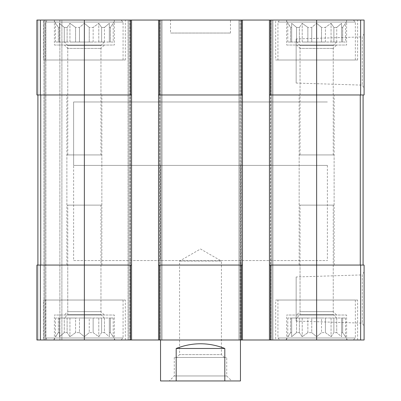 <?xml version="1.0" encoding="UTF-8"?>
<svg xmlns="http://www.w3.org/2000/svg" width="401" height="401" viewBox="0 0 401 401"><rect width="100%" height="100%" fill="white"/><g stroke="black" fill="none" stroke-linecap="round" stroke-linejoin="round"><path stroke-width="0.3" stroke-dasharray="2 1.5" d="M287.798 42.03L287.798 23.308L290.62 27.403L290.62 42.03L287.798 42.03L291.662 42.03L291.662 27.403L290.62 27.403L291.662 27.403L291.662 23.308L291.662 42.03L290.62 42.03L290.62 27.403L285.918 20.05L347.356 20.05L285.918 20.05M299.397 42.03L299.397 27.403L296.545 27.403L299.397 27.403L302.219 23.308L299.397 27.403L299.397 42.03L296.545 42.03L296.545 27.403L291.662 23.308L296.545 27.403L296.545 42.03L299.397 42.03M311.752 42.03L311.752 27.403L307.858 27.403L311.752 27.403L316.64 23.308L311.752 27.403L311.752 42.03L307.858 42.03L307.858 27.403L302.219 23.308L307.858 27.403L307.858 42.03L316.64 42.03L311.752 42.03M325.417 42.03L325.417 27.403L321.522 27.403L325.417 27.403L331.056 23.308L325.417 27.403L325.417 42.03L321.522 42.03L321.522 27.403L316.64 23.308L321.522 27.403L321.522 42.03L331.056 42.03L325.417 42.03M336.73 42.03L336.73 27.403L333.878 27.403L336.73 27.403L341.612 23.308L336.73 27.403L336.73 42.03L333.878 42.03L333.878 27.403L331.056 23.308L333.878 27.403L333.878 42.03L341.612 42.03L341.612 27.403L342.66 27.403L341.612 27.403L341.612 23.308L341.612 42.03L342.66 42.03L342.66 27.403L345.477 23.308L342.66 27.403L342.66 42.03L336.73 42.03M55.523 42.03L55.523 23.308L58.34 27.403L58.34 42.03L55.523 42.03L59.388 42.03L59.388 27.403L58.34 27.403L59.388 27.403L59.388 23.308L59.388 42.03L58.34 42.03L58.34 27.403L53.644 20.05L115.082 20.05L53.644 20.05M67.122 42.03L67.122 27.403L64.27 27.403L67.122 27.403L69.944 23.308L67.122 27.403L67.122 42.03L64.27 42.03L64.27 27.403L59.388 23.308L64.27 27.403L64.27 42.03L67.122 42.03M79.478 42.03L79.478 27.403L75.583 27.403L79.478 27.403L84.36 23.308L79.478 27.403L79.478 42.03L75.583 42.03L75.583 27.403L69.944 23.308L75.583 27.403L75.583 42.03L84.36 42.03L79.478 42.03M93.142 42.03L93.142 27.403L89.248 27.403L93.142 27.403L98.781 23.308L93.142 27.403L93.142 42.03L89.248 42.03L89.248 27.403L84.36 23.308L89.248 27.403L89.248 42.03L98.781 42.03L93.142 42.03M104.455 42.03L104.455 27.403L101.603 27.403L104.455 27.403L109.338 23.308L104.455 27.403L104.455 42.03L101.603 42.03L101.603 27.403L98.781 23.308L101.603 27.403L101.603 42.03L109.338 42.03L109.338 27.403L110.38 27.403L109.338 27.403L109.338 23.308L109.338 42.03L110.38 42.03L110.38 27.403L113.202 23.308L110.38 27.403L110.38 42.03L104.455 42.03M287.798 318.013L287.798 336.735L290.62 332.635L291.662 332.635L291.662 318.013L290.62 318.013L299.397 318.013L291.662 318.013L291.662 336.735L291.662 318.013L291.662 336.735L296.545 332.635L296.545 318.013L296.545 332.635L299.397 332.635L299.397 318.013L302.219 318.013L299.397 318.013L299.397 332.635L296.545 332.635L291.662 336.735L291.662 332.635L290.62 332.635L290.62 318.013L287.798 318.013L290.62 318.013L290.62 332.635L285.918 339.988L347.356 339.988L285.918 339.988M311.752 318.013L316.64 318.013L311.752 318.013L311.752 332.635L307.858 332.635L307.858 318.013L302.219 318.013L307.858 318.013L307.858 332.635L311.752 332.635L311.752 318.013M325.417 318.013L336.73 318.013L325.417 318.013L325.417 332.635L321.522 332.635L321.522 318.013L316.64 318.013L321.522 318.013L321.522 332.635L325.417 332.635L331.056 336.735L333.878 332.635L333.878 318.013L333.878 332.635L336.73 332.635L336.73 318.013L342.66 318.013L336.73 318.013L336.73 332.635L333.878 332.635L331.056 336.735L325.417 332.635L325.417 318.013M342.66 332.635L342.66 318.013L345.477 318.013L342.66 318.013L342.66 332.635L341.612 332.635L341.612 318.013L341.612 336.735L341.612 318.013L341.612 336.735L336.73 332.635L341.612 336.735L341.612 332.635L342.66 332.635L345.477 336.735L342.66 332.635M55.523 318.013L55.523 336.735L58.34 332.635L59.388 332.635L59.388 318.013L58.34 318.013L67.122 318.013L59.388 318.013L59.388 336.735L59.388 318.013L59.388 336.735L64.27 332.635L64.27 318.013L64.27 332.635L67.122 332.635L67.122 318.013L69.944 318.013L67.122 318.013L67.122 332.635L64.27 332.635L59.388 336.735L59.388 332.635L58.34 332.635L58.34 318.013L55.523 318.013L58.34 318.013L58.34 332.635L53.644 339.988L115.082 339.988L53.644 339.988M79.478 318.013L84.36 318.013L79.478 318.013L79.478 332.635L75.583 332.635L75.583 318.013L69.944 318.013L75.583 318.013L75.583 332.635L79.478 332.635L79.478 318.013M93.142 318.013L104.455 318.013L93.142 318.013L93.142 332.635L89.248 332.635L89.248 318.013L84.36 318.013L89.248 318.013L89.248 332.635L93.142 332.635L98.781 336.735L101.603 332.635L101.603 318.013L101.603 332.635L104.455 332.635L104.455 318.013L110.38 318.013L104.455 318.013L104.455 332.635L101.603 332.635L98.781 336.735L93.142 332.635L93.142 318.013M110.38 332.635L110.38 318.013L113.202 318.013L110.38 318.013L110.38 332.635L109.338 332.635L109.338 318.013L109.338 336.735L109.338 318.013L109.338 336.735L104.455 332.635L109.338 336.735L109.338 332.635L110.38 332.635L113.202 336.735L110.38 332.635M130.566 265.061L36.907 265.061L36.907 339.988L36.907 265.061L36.907 339.988L36.907 265.061L130.566 265.061L130.566 339.988L130.566 20.05L130.566 94.977L131.568 94.977L131.568 20.05L36.907 20.05L36.907 94.977L36.907 20.05L36.907 94.977L36.907 20.05L37.91 20.05L36.907 20.05L37.91 20.05L36.907 20.05L36.907 94.977L84.36 94.977L36.907 94.977L37.91 94.977L37.91 265.061L37.91 94.977L37.91 265.061L36.907 265.061L36.907 339.988L364.093 339.988L364.093 265.061L360.629 265.061L360.629 339.988M130.566 94.977L84.36 94.977L131.568 94.977L84.36 94.977L84.36 265.061L131.568 265.061L131.568 339.988L131.568 20.05L128.069 20.05L128.069 339.988L128.069 20.05L129.067 20.05L128.069 20.05L128.069 339.988L128.069 20.05L162.039 20.05L162.039 339.988L161.037 339.988L162.039 339.988L162.039 20.05L158.54 20.05L158.54 94.977L242.46 94.977L158.54 94.977L158.54 339.988L158.54 20.05L242.46 20.05L242.46 339.988L242.46 20.05L238.961 20.05L238.961 339.988L238.961 20.05L242.46 20.05L238.961 20.05L238.961 339.988L238.961 20.05L272.931 20.05L272.931 339.988L271.933 339.988L272.931 339.988L272.931 20.05L269.432 20.05L269.432 94.977L364.093 94.977L364.093 20.05L360.629 20.05L360.629 94.977M269.432 94.977L360.278 94.977L269.432 94.977L269.432 339.988L269.432 20.05L360.629 20.05M364.093 33.764L364.093 88.255L364.093 33.764L362.283 36.892L362.283 85.127L362.283 36.892L296.159 38.957L296.159 83.062L296.159 38.957M37.91 94.977L37.91 265.061L37.91 20.05L44.902 20.05L44.902 339.988L61.884 339.988L43.899 339.988L44.902 339.988L44.902 20.05L44.902 339.988L44.902 20.05L45.899 20.05L37.91 20.05L44.902 20.05L44.902 339.988L44.902 20.05L44.902 339.988L44.902 20.05L61.884 20.05L61.884 339.988L59.884 339.988L61.884 339.988L61.884 20.05L37.91 20.05L37.91 94.977L84.36 94.977L84.36 20.05M131.568 265.061L131.568 94.977M158.54 20.05L162.039 20.05L162.039 339.988L162.039 20.05L158.54 20.05L158.54 339.988M161.037 339.988L159.538 339.988L161.037 339.988L161.037 20.05L161.037 339.988M159.538 265.061L242.46 265.061L158.54 265.061L159.538 265.061L159.538 339.988L159.538 94.977M271.933 20.05L272.931 20.05L272.931 339.988L272.931 20.05L271.933 20.05L271.933 339.988L270.434 339.988L271.933 339.988L271.933 20.05M269.432 265.061L360.278 265.061L269.432 265.061L270.434 265.061L270.434 339.988L270.434 94.977M316.64 20.05L316.64 265.061L270.434 265.061M316.64 339.988L316.64 265.061L360.629 265.061M364.093 271.783L364.093 326.279L364.093 271.783L362.283 274.911L362.283 323.146L362.283 274.911L296.159 276.976L296.159 321.081L296.159 276.976M269.432 20.05L269.432 339.988M242.46 20.05L242.46 339.988M131.568 20.05L131.568 339.988M36.907 339.988L43.899 339.988L36.907 339.988M45.899 339.988L59.884 339.988L45.899 339.988L45.899 20.05L61.884 20.05L61.884 339.988L61.884 20.05L45.899 20.05L45.899 339.988M114.335 20.05L54.391 20.05L114.335 20.05L114.335 45.027L54.391 45.027L54.391 20.05M346.609 20.05L286.665 20.05L346.609 20.05L346.609 45.027L286.665 45.027L286.665 20.05M43.403 20.05L125.323 20.05L43.403 20.05L43.403 60.01L125.323 60.01L43.403 60.01M275.677 20.05L357.597 20.05L275.677 20.05L275.677 60.01L357.597 60.01L275.677 60.01M170.53 20.05L230.47 20.05L170.53 20.05L170.53 33.037L230.47 33.037L170.53 33.037M114.335 339.988L54.391 339.988L114.335 339.988L114.335 315.016L54.391 315.016L114.335 315.016M346.609 339.988L286.665 339.988L346.609 339.988L346.609 315.016L286.665 315.016L346.609 315.016M43.403 339.988L125.323 339.988L43.403 339.988L43.403 300.028L125.323 300.028L43.403 300.028M275.677 339.988L357.597 339.988L275.677 339.988L275.677 300.028L357.597 300.028L275.677 300.028M240.46 260.565L160.54 260.565L240.46 260.565L240.46 339.988L160.54 339.988L240.46 339.988L240.46 165.407L160.54 165.407L240.46 165.407M360.278 265.061L363.09 265.061L360.278 265.061L360.278 94.977L363.09 94.977L363.09 265.061M363.09 94.977L360.278 94.977M158.54 94.977L242.46 94.977M158.54 265.061L242.46 265.061M37.91 265.061L37.91 339.988L37.91 265.061L37.91 339.988L37.91 265.061L84.36 265.061L84.36 339.988M160.54 165.407L160.54 260.565M73.624 260.565L327.376 260.565L73.624 260.565L73.624 101.969L327.376 101.969L73.624 101.969L327.376 101.969L73.624 101.969L73.624 165.407L327.376 165.407L73.624 165.407M277.923 300.028L355.351 300.028L277.923 300.028L277.923 337.993L355.351 337.993L277.923 337.993L279.923 339.988L353.351 339.988L279.923 339.988M307.858 332.635L302.219 336.735L299.397 332.635L302.219 336.735L307.858 332.635M311.752 332.635L316.64 336.735L321.522 332.635L316.64 336.735L311.752 332.635M296.655 318.013L336.619 318.013L296.655 318.013L300.038 314.63L333.241 314.63L300.038 314.63L300.038 205.122L333.241 205.122L300.038 205.122M277.923 60.01L355.351 60.01L277.923 60.01L277.923 22.05L355.351 22.05L277.923 22.05L279.923 20.05L353.351 20.05L279.923 20.05M300.038 154.921L333.241 154.921L300.038 154.921L300.038 45.408L333.241 45.408L300.038 45.408L296.655 42.03L336.619 42.03L296.655 42.03M296.545 42.03L291.662 42.03L296.545 42.03M307.858 42.03L302.219 42.03L307.858 42.03M321.522 42.03L316.64 42.03L321.522 42.03M333.878 42.03L331.056 42.03L333.878 42.03M345.477 42.03L342.66 42.03L345.477 42.03L345.477 23.308L347.356 20.05M45.649 300.028L123.077 300.028L45.649 300.028L45.649 337.993L123.077 337.993L45.649 337.993L47.649 339.988L121.077 339.988L47.649 339.988M45.649 60.01L123.077 60.01L45.649 60.01L45.649 22.05L123.077 22.05L45.649 22.05L47.649 20.05L121.077 20.05L47.649 20.05M75.583 332.635L69.944 336.735L67.122 332.635L69.944 336.735L75.583 332.635M79.478 332.635L84.36 336.735L89.248 332.635L84.36 336.735L79.478 332.635M64.381 318.013L104.345 318.013L64.381 318.013L67.759 314.63L100.962 314.63L67.759 314.63L67.759 205.122L100.962 205.122L67.759 205.122M67.759 154.921L100.962 154.921L67.759 154.921L67.759 45.408L100.962 45.408L67.759 45.408L64.381 42.03L104.345 42.03L64.381 42.03M64.27 42.03L59.388 42.03L64.27 42.03M75.583 42.03L69.944 42.03L75.583 42.03M89.248 42.03L84.36 42.03L89.248 42.03M101.603 42.03L98.781 42.03L101.603 42.03M113.202 42.03L110.38 42.03L113.202 42.03L113.202 23.308L115.082 20.05M286.665 339.988L286.665 315.016M296.655 315.016L336.619 315.016L296.655 315.016L300.038 311.637L333.241 311.637L300.038 311.637L300.038 265.061L333.241 265.061L300.038 265.061M299.156 265.061L334.118 265.061L299.156 265.061L299.156 154.921L334.118 154.921L299.156 154.921M286.665 45.027L346.609 45.027M300.038 94.977L333.241 94.977L300.038 94.977L300.038 48.406L333.241 48.406L300.038 48.406L296.655 45.027L336.619 45.027L296.655 45.027M299.156 205.122L334.118 205.122L299.156 205.122L299.156 94.977L334.118 94.977L299.156 94.977M54.391 339.988L54.391 315.016M64.381 315.016L104.345 315.016L64.381 315.016L67.759 311.637L100.962 311.637L67.759 311.637L67.759 265.061L100.962 265.061L67.759 265.061M66.882 265.061L101.844 265.061L66.882 265.061L66.882 154.921L101.844 154.921L66.882 154.921M54.391 45.027L114.335 45.027M67.759 94.977L100.962 94.977L67.759 94.977L67.759 48.406L100.962 48.406L67.759 48.406L64.381 45.027L104.345 45.027L64.381 45.027M66.882 205.122L101.844 205.122L66.882 205.122L66.882 94.977L101.844 94.977L66.882 94.977M113.202 318.013L113.202 336.735L115.082 339.988M98.781 318.013L98.781 336.735L98.781 318.013M84.36 318.013L84.36 336.735L84.36 318.013M69.944 318.013L69.944 336.735L69.944 318.013M345.477 318.013L345.477 336.735L347.356 339.988M331.056 318.013L331.056 336.735L331.056 318.013M316.64 318.013L316.64 336.735L316.64 318.013M302.219 318.013L302.219 336.735L302.219 318.013M59.388 42.03L59.388 23.308L59.388 42.03M69.944 42.03L69.944 23.308L69.944 42.03M84.36 42.03L84.36 23.308L84.36 42.03M98.781 42.03L98.781 23.308L98.781 42.03M109.338 42.03L109.338 23.308L109.338 42.03M291.662 42.03L291.662 23.308L291.662 42.03M302.219 42.03L302.219 23.308L302.219 42.03M316.64 42.03L316.64 23.308L316.64 42.03M331.056 42.03L331.056 23.308L331.056 42.03M341.612 42.03L341.612 23.308L341.612 42.03M240.46 380.95L224.806 380.95L224.806 348.479C208.6 342.198 192.4 342.198 176.194 348.479L224.806 348.479M224.806 380.95L176.194 380.95L176.194 348.479M176.194 380.95L160.54 380.95M231.718 380.95L169.282 380.95L231.718 380.95L226.725 375.953L174.275 375.953L226.725 375.953L226.725 357.471L174.275 357.471L226.725 357.471M327.376 165.407L327.376 260.565M224.289 357.471L176.711 357.471L224.289 357.471L221.427 354.609L179.573 354.609L221.427 354.609L221.427 261.066L179.573 261.066L221.427 261.066L200.5 248.981L179.573 261.066L179.573 354.609L176.711 357.471M40.371 20.05L40.371 94.977M241.462 265.061L241.462 94.977M43.899 20.05L43.899 339.988L43.899 20.05M59.884 20.05L59.884 339.988L59.884 20.05M40.371 265.061L40.371 339.988M129.067 20.05L129.067 339.988L129.067 20.05M130.069 20.05L130.069 339.988L130.069 20.05M160.039 20.05L160.039 339.988L160.039 20.05M239.963 20.05L239.963 339.988L239.963 20.05M240.961 20.05L240.961 339.988L240.961 20.05M270.931 20.05L270.931 339.988L270.931 20.05M270.434 20.05L270.434 339.988M241.462 20.05L241.462 339.988M159.538 20.05L159.538 339.988M130.566 20.05L130.566 339.988M40.722 94.977L40.722 265.061M296.159 321.081L362.283 323.146L364.093 326.279M296.159 83.062L362.283 85.127L364.093 88.255M230.47 33.037L230.47 20.05M357.597 339.988L357.597 300.028M333.241 205.122L333.241 314.63L336.619 318.013M353.351 339.988L355.351 337.993L355.351 300.028M357.597 60.01L357.597 20.05M333.241 154.921L333.241 45.408L336.619 42.03M353.351 20.05L355.351 22.05L355.351 60.01M125.323 339.988L125.323 300.028M125.323 60.01L125.323 20.05M100.962 205.122L100.962 314.63L104.345 318.013M121.077 339.988L123.077 337.993L123.077 300.028M100.962 154.921L100.962 45.408L104.345 42.03M121.077 20.05L123.077 22.05L123.077 60.01M333.241 265.061L333.241 311.637L336.619 315.016M334.118 265.061L334.118 154.921M333.241 94.977L333.241 48.406L336.619 45.027M334.118 205.122L334.118 94.977M100.962 265.061L100.962 311.637L104.345 315.016M101.844 265.061L101.844 154.921M100.962 94.977L100.962 48.406L104.345 45.027M101.844 205.122L101.844 94.977M174.275 357.471L174.275 375.953L169.282 380.95"/><path stroke-width="0.6" d="M270.434 20.05L270.434 94.977L269.432 94.977L269.432 20.05L364.093 20.05L364.093 94.977L316.64 94.977L316.64 339.988L36.907 339.988L36.907 265.061L40.371 265.061L40.371 339.988M270.434 94.977L316.64 94.977L316.64 20.05M269.432 20.05L242.46 20.05L242.46 94.977L158.54 94.977L158.54 20.05L131.568 20.05L131.568 94.977L36.907 94.977L36.907 20.05L40.371 20.05L40.371 94.977M242.46 20.05L158.54 20.05M131.568 20.05L40.371 20.05M269.432 339.988L269.432 265.061L364.093 265.061L364.093 339.988L316.64 339.988M269.432 265.061L269.432 94.977M242.46 94.977L242.46 339.988M242.46 265.061L241.462 265.061L241.462 339.988M158.54 339.988L158.54 265.061L241.462 265.061M158.54 265.061L158.54 94.977M131.568 94.977L131.568 339.988M131.568 265.061L130.566 265.061L130.566 339.988M84.36 20.05L84.36 265.061L130.566 265.061M84.36 339.988L84.36 265.061L40.371 265.061M37.91 94.977L37.91 265.061M363.09 94.977L363.09 265.061M160.54 339.988L160.54 380.95L240.46 380.95L240.46 339.988M176.194 380.95L176.194 348.479L224.806 348.479C208.6 342.198 192.4 342.198 176.194 348.479M224.806 380.95L224.806 348.479M360.629 20.05L360.629 94.977M241.462 20.05L241.462 94.977M159.538 20.05L159.538 94.977M130.566 20.05L130.566 94.977M360.629 265.061L360.629 339.988M270.434 265.061L270.434 339.988M159.538 265.061L159.538 339.988M40.722 94.977L40.722 265.061M360.278 94.977L360.278 265.061"/></g></svg>

